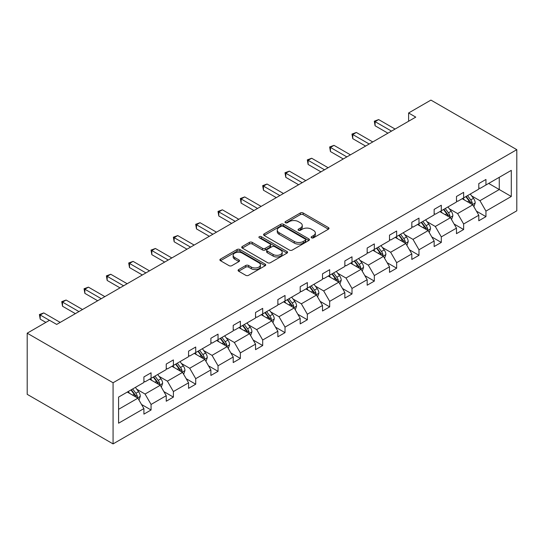 <?xml version="1.0" encoding="UTF-8"?>
<svg xmlns="http://www.w3.org/2000/svg" width="544" height="544" viewBox="0 0 544 544"><rect width="100%" height="100%" fill="white"/><g stroke="black" fill="none" stroke-linecap="round" stroke-linejoin="round"><path stroke-width="0.82" d="M311.542 237.816A1.394 0.802 0 0 0 313.507 237.816L328.433 229.201A1.986 1.149 0 0 0 329.018 228.385A1.986 1.149 0 0 0 328.433 227.576L303.144 212.976A1.986 1.149 0 0 0 300.336 212.976L285.41 221.598A1.394 0.802 0 0 0 285.002 222.163A1.394 0.802 0 0 0 285.41 222.727A1.394 0.802 0 0 0 287.375 222.727L289.313 221.612A6.358 3.672 0 0 1 298.302 221.612L300.41 222.829A6.358 3.672 0 0 1 302.267 225.427A6.358 3.672 0 0 1 300.41 228.024L298.479 229.14A1.394 0.802 0 0 0 298.071 229.704A1.394 0.802 0 0 0 298.479 230.275A1.394 0.802 0 0 0 300.444 230.275L302.376 229.16A6.358 3.672 0 0 1 311.365 229.16L313.473 230.377A6.358 3.672 0 0 1 315.336 232.968A6.358 3.672 0 0 1 313.473 235.566L311.542 236.681A1.394 0.802 0 0 0 311.134 237.245A1.394 0.802 0 0 0 311.542 237.816L311.542 236.681M238.666 269.586A1.986 1.149 0 0 0 238.088 270.402A1.986 1.149 0 0 0 238.666 271.211L245.759 275.305A1.986 1.149 0 0 0 248.574 275.305L265.146 265.737A1.986 1.149 0 0 0 265.73 264.928A1.986 1.149 0 0 0 265.146 264.112L239.863 249.512A1.986 1.149 0 0 0 237.055 249.512L220.476 259.087A1.986 1.149 0 0 0 219.892 259.896A1.986 1.149 0 0 0 220.476 260.705L229.044 265.656A1.986 1.149 0 0 0 231.853 265.656L238.945 261.562A1.986 1.149 0 0 0 239.53 260.746A1.986 1.149 0 0 0 238.945 259.937L234.702 257.482A5.318 3.067 0 0 1 233.145 255.313A5.318 3.067 0 0 1 236.422 252.477A5.318 3.067 0 0 1 242.216 253.144L258.862 262.752A5.318 3.067 0 0 1 260.42 264.928A5.318 3.067 0 0 1 257.135 267.757A5.318 3.067 0 0 1 251.348 267.097L248.574 265.492A1.986 1.149 0 0 0 245.759 265.492L238.666 269.586L238.666 271.211L245.759 267.145L245.759 265.492M516.8 149.668L430.93 100.096L408.605 112.982L415.759 117.116L56.685 324.428L49.524 320.294L27.2 333.186L113.07 382.758L516.8 149.668L516.8 210.814L113.07 443.904L113.07 382.758M289.449 250.084A1.986 1.149 0 0 0 292.257 250.084L308.836 240.509A1.986 1.149 0 0 0 309.42 239.7A1.986 1.149 0 0 0 308.836 238.891L283.553 224.291A1.986 1.149 0 0 0 280.738 224.291L264.166 233.859A1.986 1.149 0 0 0 263.582 234.675A1.986 1.149 0 0 0 264.166 235.484L289.449 250.084M259.876 238.116A1.394 0.802 0 0 1 261.283 238.313L261.283 236.66L286.994 251.505A1.986 1.149 0 0 1 287.572 252.314A1.986 1.149 0 0 1 286.994 253.123L270.416 262.698A1.986 1.149 0 0 1 267.607 262.698L242.318 248.098L242.318 246.473A1.986 1.149 0 0 0 241.74 247.282A1.986 1.149 0 0 0 242.318 248.098M242.318 246.473L249.417 242.379A1.986 1.149 0 0 1 252.226 242.379L262.48 248.295A1.986 1.149 0 0 0 265.288 248.295L269.994 245.582A1.986 1.149 0 0 0 270.579 244.773A1.986 1.149 0 0 0 269.994 243.957L259.318 237.796A1.394 0.802 0 0 1 258.91 237.225A1.394 0.802 0 0 1 259.767 236.484A1.394 0.802 0 0 1 261.283 236.66M118.578 397.1L143.908 382.473L143.908 376.938L151.069 372.803L151.069 378.338L166.24 369.58L166.24 364.045L173.393 359.917L173.393 365.452L188.564 356.694L188.564 351.159L195.718 347.024L195.718 352.56L210.888 343.801L210.888 338.266L218.042 334.138L218.042 339.674L233.213 330.915L233.213 325.38L240.373 321.246L240.373 326.781L255.544 318.022L255.544 312.487L262.698 308.353L262.698 313.895L277.868 305.136L277.868 299.594L285.022 295.467L285.022 301.002L300.193 292.244L300.193 286.708L307.346 282.574L307.346 288.109L322.517 279.351L322.517 273.816L329.678 269.688L329.678 275.223L344.848 266.465L344.848 260.93L352.002 256.795L352.002 262.33L367.173 253.572L367.173 248.037L374.326 243.909L374.326 249.444L389.497 240.686L389.497 235.151L396.651 231.016L396.651 236.552L411.822 227.793L411.822 222.258L418.982 218.124L418.982 223.666L434.153 214.907L434.153 209.365L441.306 205.238L441.306 210.773L456.477 202.014L456.477 196.479L463.631 192.345L463.631 197.88L478.802 189.122L478.802 183.586L485.955 179.459L485.955 184.994L511.292 170.367L511.292 196.479L485.955 211.106L485.955 216.641L478.802 220.769L478.802 215.234L463.631 223.992L463.631 229.527L456.477 233.662L456.477 228.126L441.306 236.885L441.306 242.42L434.153 246.554L434.153 241.012L418.982 249.771L418.982 255.313L411.822 259.44L411.822 253.905L396.651 262.664L396.651 268.199L389.497 272.333L389.497 266.798L374.326 275.556L374.326 281.092L367.173 285.219L367.173 279.684L352.002 288.442L352.002 293.978L344.848 298.112L344.848 292.577L329.678 301.335L329.678 306.87L322.517 310.998L322.517 305.463L307.346 314.221L307.346 319.756L300.193 323.891L300.193 318.356L285.022 327.114L285.022 332.649L277.868 336.777L277.868 331.242L262.698 340L262.698 345.535L255.544 349.67L255.544 344.134L240.373 352.893L240.373 358.428L233.213 362.562L233.213 357.02L218.042 365.779L218.042 371.321L210.888 375.448L210.888 369.913L195.718 378.672L195.718 384.207L188.564 388.341L188.564 382.806L173.393 391.564L173.393 397.1L166.24 401.227L166.24 395.692L151.069 404.45L151.069 409.986L143.908 414.12L143.908 408.585L118.578 423.205L118.578 397.1M149.634 379.168L160.228 385.281L145.058 394.04L136.775 389.259M145.058 394.04L151.069 404.45M160.228 385.281L166.24 395.692M143.908 381.154L145.058 381.813L151.069 378.338M171.958 366.275L182.553 372.395L167.382 381.154L159.1 376.366M167.382 381.154L173.393 391.564M182.553 372.395L188.564 382.806M166.24 368.261L167.382 368.92L173.393 365.452M194.29 353.389L204.877 359.502L189.706 368.261L181.424 363.48M189.706 368.261L195.718 378.672M204.877 359.502L210.888 369.913M188.564 355.368L189.706 356.034L195.718 352.56M216.614 340.496L227.202 346.61L212.038 355.368L203.748 350.588M212.038 355.368L218.042 365.779M227.202 346.61L233.213 357.02M210.888 342.482L212.038 343.142L218.042 339.674M238.938 327.61L249.533 333.724L234.362 342.482L226.08 337.702M234.362 342.482L240.373 352.893M249.533 333.724L255.544 344.134M233.213 329.589L234.362 330.249L240.373 326.781M261.263 314.718L271.857 320.831L256.686 329.589L248.404 324.809M256.686 329.589L262.698 340M271.857 320.831L277.868 331.242M255.544 316.703L256.686 317.363L262.698 313.895M283.594 301.832L294.182 307.945L279.011 316.703L270.728 311.916M279.011 316.703L285.022 327.114M294.182 307.945L300.193 318.356M277.868 303.81L279.011 304.47L285.022 301.002M305.918 288.939L316.506 295.052L301.342 303.81L293.053 299.03M301.342 303.81L307.346 314.221M316.506 295.052L322.517 305.463M300.193 290.924L301.342 291.584L307.346 288.109M328.243 276.046L338.837 282.166L323.666 290.924L315.384 286.137M323.666 290.924L329.678 301.335M338.837 282.166L344.848 292.577M322.517 278.032L323.666 278.691L329.678 275.223M350.567 263.16L361.162 269.273L345.991 278.032L337.708 273.251M345.991 278.032L352.002 288.442M361.162 269.273L367.173 279.684M344.848 265.139L345.991 265.805L352.002 262.33M372.898 250.267L383.486 256.38L368.315 265.139L360.033 260.358M368.315 265.139L374.326 275.556M383.486 256.38L389.497 266.798M367.173 252.253L368.315 252.912L374.326 249.444M395.223 237.381L405.81 243.494L390.646 252.253L382.357 247.472M390.646 252.253L396.651 262.664M405.81 243.494L411.822 253.905M389.497 239.36L390.646 240.026L396.651 236.552M417.547 224.488L428.142 230.602L412.971 239.36L404.688 234.58M412.971 239.36L418.982 249.771M428.142 230.602L434.153 241.012M411.822 226.474L412.971 227.134L418.982 223.666M439.872 211.602L450.466 217.716L435.295 226.474L427.013 221.687M435.295 226.474L441.306 236.885M450.466 217.716L456.477 228.126M434.153 213.581L435.295 214.241L441.306 210.773M462.203 198.71L472.79 204.823L457.62 213.581L449.337 208.801M457.62 213.581L463.631 223.992M472.79 204.823L478.802 215.234M456.477 200.695L457.62 201.355L463.631 197.88M488.675 183.423L499.27 189.536L479.951 200.695L471.662 195.908M479.951 200.695L485.955 211.106M511.292 196.479L499.27 189.536L499.27 177.31L511.292 170.367M27.2 333.186L27.2 394.332L113.07 443.904M408.605 112.982L408.605 121.244M478.802 187.802L479.951 188.462L485.955 184.994M118.578 409.326L137.897 398.174L127.31 392.061M137.897 398.174L143.908 408.585M476.442 211.147L485.955 216.641M454.118 224.033L463.631 229.527M431.786 236.926L441.306 242.42M409.462 249.812L418.982 255.313M387.138 262.704L396.651 268.199M364.813 275.597L374.326 281.092M342.482 288.483L352.002 293.978M320.158 301.376L329.678 306.87M297.833 314.262L307.346 319.756M275.509 327.155L285.022 332.649M253.178 340.041L262.698 345.535M230.853 352.934L240.373 358.428M208.529 365.826L218.042 371.321M186.204 378.712L195.718 384.207M163.873 391.605L173.393 397.1M141.549 404.491L151.069 409.986M312.093 238.014L313.473 237.218A6.358 3.672 0 0 0 315.336 234.62L315.336 232.968M302.267 225.427L302.267 227.079A6.358 3.672 0 0 1 300.41 229.677L299.03 230.472M328.406 229.214L303.144 214.628A1.986 1.149 0 0 0 300.336 214.628L285.967 222.924M308.836 238.891L308.836 240.509L283.553 225.944A1.986 1.149 0 0 0 280.738 225.944L264.194 235.498L264.166 233.859M305.327 240.271A1.394 0.802 0 0 0 305.735 239.7A1.394 0.802 0 0 0 305.327 239.136L283.132 226.318A1.394 0.802 0 0 0 281.16 226.318L279.126 227.494A6.358 3.672 0 0 0 277.263 230.092A6.358 3.672 0 0 0 279.126 232.689L294.297 241.448A6.358 3.672 0 0 0 303.287 241.448L305.327 240.271L305.327 241.924A1.394 0.802 0 0 0 305.735 241.352L305.735 239.7M277.263 230.092L277.263 231.744A6.358 3.672 0 0 0 279.126 234.342L279.126 232.689M305.327 241.924L303.287 243.1A6.358 3.672 0 0 1 294.297 243.1L279.126 234.342M242.345 248.112L249.417 244.032L249.417 242.379M270.579 244.773L270.579 246.425A1.986 1.149 0 0 1 269.994 247.234L265.288 249.954A1.986 1.149 0 0 1 262.48 249.954L252.226 244.032A1.986 1.149 0 0 0 249.417 244.032M261.283 238.313L286.967 253.137M273.122 254.442A5.318 3.067 0 0 0 278.909 255.109A5.318 3.067 0 0 0 282.193 252.273A5.318 3.067 0 0 0 280.636 250.104L274.768 246.718A1.986 1.149 0 0 0 271.959 246.718L267.254 249.431A1.986 1.149 0 0 0 266.676 250.247A1.986 1.149 0 0 0 267.254 251.056L273.122 254.442L273.122 256.095A5.318 3.067 0 0 0 278.909 256.761A5.318 3.067 0 0 0 282.193 253.926L282.193 252.273M266.676 250.247L266.676 251.899A1.986 1.149 0 0 0 267.254 252.708L267.254 251.056M273.122 256.095L267.254 252.708M260.42 264.928L260.42 266.58A5.318 3.067 0 0 1 257.135 269.409A5.318 3.067 0 0 1 251.348 268.75L248.574 267.145A1.986 1.149 0 0 0 245.759 267.145M233.145 255.313L233.145 256.965A5.318 3.067 0 0 0 234.702 259.134L234.702 257.482M238.925 261.576L234.702 259.134M265.146 264.112L265.146 265.737L239.863 251.165A1.986 1.149 0 0 0 237.055 251.165L220.504 260.726L220.476 259.087M473.878 206.706L475.198 202.905A5.365 3.094 -120 0 0 473.484 198.342L470.268 194.052M464.508 200.042L463.114 198.179M472.002 204.367L472.301 203.136A5.365 3.094 -120 0 0 470.764 199.906L467.554 195.622M466.208 196.398L469.744 201.117A2.734 1.578 60 0 1 470.24 201.946L472.301 203.136M465.834 196.615L469.05 200.899A5.365 3.094 60 0 1 470.383 203.436M391.503 131.118L375.088 121.645L378.665 119.578L395.08 129.057M387.926 133.185L375.088 125.773L375.088 121.645L374.299 121.19L378.665 119.578M375.088 125.773L374.299 121.19M451.554 219.599L452.866 215.798A5.365 3.094 -120 0 0 451.16 211.228L447.943 206.938M442.184 212.928L440.79 211.072M449.677 217.26L449.976 216.022A5.365 3.094 -120 0 0 448.44 212.799L445.223 208.508M443.884 209.284L447.42 214.01A2.734 1.578 60 0 1 447.916 214.839L449.976 216.022M443.51 209.501L446.719 213.792A5.365 3.094 60 0 1 448.059 216.322M429.23 232.485L430.542 228.684A5.365 3.094 -120 0 0 428.828 224.121L425.619 219.83M419.859 225.821L418.465 223.965M427.346 230.146L427.645 228.915A5.365 3.094 -120 0 0 426.115 225.692L422.899 221.401M421.552 222.176L425.095 226.896A2.734 1.578 60 0 1 425.592 227.725L427.645 228.915M421.185 222.394L424.395 226.678A5.365 3.094 60 0 1 425.734 229.214M369.179 144.01L352.764 134.531L356.34 132.464L372.756 141.943M365.595 146.078L352.764 138.666L352.764 134.531L351.975 134.076L356.34 132.464M352.764 138.666L351.975 134.076M346.848 156.903L330.432 147.424L334.009 145.357L350.424 154.836M343.271 158.964L330.432 151.552L330.432 147.424L329.65 146.968L334.009 145.357M330.432 151.552L329.65 146.968M406.898 245.378L408.218 241.577A5.365 3.094 -120 0 0 406.504 237.007L403.294 232.723M397.528 238.714L396.134 236.851M405.022 243.039L405.321 241.808A5.365 3.094 -120 0 0 403.784 238.578L400.574 234.287M399.228 235.062L402.764 239.788A2.734 1.578 60 0 1 403.26 240.618L405.321 241.808M398.854 235.28L402.07 239.571A5.365 3.094 60 0 1 403.403 242.1M324.523 169.789L308.108 160.31L311.685 158.25L328.1 167.722M320.946 171.856L308.108 164.444L308.108 160.31L307.319 159.861L311.685 158.25M308.108 164.444L307.319 159.861M384.574 258.271L385.893 254.47A5.365 3.094 -120 0 0 384.18 249.9L380.963 245.609M375.204 251.6L373.81 249.744M382.697 255.925L382.996 254.694A5.365 3.094 -120 0 0 381.46 251.471L378.25 247.18M376.904 247.955L380.44 252.674A2.734 1.578 60 0 1 380.936 253.504L382.996 254.694M376.53 248.173L379.746 252.464A5.365 3.094 60 0 1 381.079 254.993M302.199 182.682L285.784 173.203L289.36 171.136L305.776 180.615M298.622 184.742L285.784 177.33L285.784 173.203L284.995 172.747L289.36 171.136M285.784 177.33L284.995 172.747M362.25 271.157L363.562 267.356A5.365 3.094 -120 0 0 361.855 262.786L358.639 258.502M352.879 264.493L351.485 262.63M360.373 268.818L360.672 267.587A5.365 3.094 -120 0 0 359.135 264.357L355.919 260.073M354.579 260.848L358.115 265.567A2.734 1.578 60 0 1 358.612 266.397L360.672 267.587M354.205 261.059L357.415 265.35A5.365 3.094 60 0 1 358.754 267.886M279.874 195.568L263.459 186.089L267.036 184.028L283.451 193.501M276.291 197.635L263.459 190.223L263.459 186.089L262.67 185.64L267.036 184.028M263.459 190.223L262.67 185.64M339.925 284.05L341.238 280.248A5.365 3.094 -120 0 0 339.524 275.679L336.314 271.388M330.555 277.379L329.161 275.522M338.042 281.704L338.341 280.473A5.365 3.094 -120 0 0 336.811 277.25L333.594 272.959M332.248 273.734L335.791 278.453A2.734 1.578 60 0 1 336.287 279.283L338.341 280.473M331.881 273.952L335.09 278.242A5.365 3.094 60 0 1 336.43 280.772M257.543 208.461L241.128 198.982L244.705 196.914L261.12 206.394M253.966 210.528L241.128 203.116L241.128 198.982L240.346 198.526L244.705 196.914M241.128 203.116L240.346 198.526M317.594 296.936L318.913 293.134A5.365 3.094 -120 0 0 317.2 288.572L313.99 284.281M308.224 290.272L306.83 288.408M315.717 294.596L316.016 293.366A5.365 3.094 -120 0 0 314.48 290.136L311.27 285.852M309.924 286.627L313.46 291.346A2.734 1.578 60 0 1 313.956 292.176L316.016 293.366M309.55 286.838L312.766 291.128A5.365 3.094 60 0 1 314.099 293.665M235.219 221.347L218.804 211.874L222.38 209.807L238.796 219.286M231.642 223.414L218.804 216.002L218.804 211.874L218.015 211.419L222.38 209.807M218.804 216.002L218.015 211.419M295.27 309.828L296.589 306.027A5.365 3.094 -120 0 0 294.875 301.458L291.659 297.167M285.899 303.158L284.505 301.301M293.393 307.482L293.692 306.252A5.365 3.094 -120 0 0 292.155 303.028L288.946 298.738M287.599 299.513L291.135 304.239A2.734 1.578 60 0 1 291.632 305.068L293.692 306.252M287.225 299.73L290.442 304.021A5.365 3.094 60 0 1 291.774 306.551M212.894 234.24L196.479 224.76L200.056 222.693L216.471 232.172M209.318 236.307L196.479 228.895L196.479 224.76L195.69 224.305L200.056 222.693M196.479 228.895L195.69 224.305M272.945 322.714L274.258 318.913A5.365 3.094 -120 0 0 272.551 314.35L269.334 310.06M263.575 316.05L262.181 314.187M271.068 320.375L271.368 319.144A5.365 3.094 -120 0 0 269.831 315.921L266.614 311.63M265.275 312.406L268.811 317.125A2.734 1.578 60 0 1 269.307 317.954L271.368 319.144M264.901 312.623L268.11 316.907A5.365 3.094 60 0 1 269.45 319.444M250.621 335.607L251.933 331.806A5.365 3.094 -120 0 0 250.22 327.236L247.01 322.952M241.25 328.943L239.856 327.08M248.737 333.268L249.036 332.037A5.365 3.094 -120 0 0 247.506 328.807L244.29 324.516M242.944 325.292L246.486 330.018A2.734 1.578 60 0 1 246.983 330.847L249.036 332.037M242.576 325.509L245.786 329.8A5.365 3.094 60 0 1 247.126 332.33M228.29 348.493L229.609 344.692A5.365 3.094 -120 0 0 227.895 340.129L224.686 335.838M218.919 341.829L217.525 339.973M226.413 346.154L226.712 344.923A5.365 3.094 -120 0 0 225.175 341.7L221.966 337.409M220.619 338.184L224.155 342.904A2.734 1.578 60 0 1 224.652 343.733L226.712 344.923M220.245 338.402L223.462 342.693A5.365 3.094 60 0 1 224.794 345.222M205.965 361.386L207.284 357.585A5.365 3.094 -120 0 0 205.571 353.015L202.354 348.731M196.595 354.722L195.201 352.859M204.088 359.047L204.388 357.816A5.365 3.094 -120 0 0 202.851 354.586L199.641 350.302M198.295 351.077L201.831 355.796A2.734 1.578 60 0 1 202.327 356.626L204.388 357.816M197.921 351.288L201.137 355.579A5.365 3.094 60 0 1 202.47 358.115M183.641 374.279L184.953 370.478A5.365 3.094 -120 0 0 183.246 365.908L180.03 361.617M174.27 367.608L172.876 365.752M181.764 371.933L182.063 370.702A5.365 3.094 -120 0 0 180.526 367.479L177.31 363.188M175.97 363.963L179.506 368.682A2.734 1.578 60 0 1 180.003 369.512L182.063 370.702M175.596 364.181L178.806 368.472A5.365 3.094 60 0 1 180.146 371.001M161.316 387.165L162.629 383.364A5.365 3.094 -120 0 0 160.915 378.801L157.706 374.51M151.946 380.501L150.552 378.638M159.433 384.826L159.732 383.595A5.365 3.094 -120 0 0 158.202 380.365L154.986 376.081M153.639 376.856L157.182 381.575A2.734 1.578 60 0 1 157.678 382.405L159.732 383.595M153.272 377.067L156.482 381.358A5.365 3.094 60 0 1 157.821 383.894M190.57 247.126L174.155 237.653L177.732 235.586L194.147 245.065M186.986 249.193L174.155 241.781L174.155 237.653L173.366 237.198L177.732 235.586M174.155 241.781L173.366 237.198M168.239 260.018L151.824 250.539L155.4 248.479L171.816 257.951M164.662 262.086L151.824 254.674L151.824 250.539L151.042 250.084L155.4 248.479M151.824 254.674L151.042 250.084M145.914 272.911L129.499 263.432L133.076 261.365L149.491 270.844M142.338 274.972L129.499 267.56L129.499 263.432L128.71 262.976L133.076 261.365M129.499 267.56L128.71 262.976M123.59 285.797L107.175 276.318L110.752 274.258L127.167 283.73M120.013 287.864L107.175 280.452L107.175 276.318L106.386 275.869L110.752 274.258M107.175 280.452L106.386 275.869M101.266 298.69L84.85 289.211L88.427 287.144L104.842 296.623M97.682 300.757L84.85 293.345L84.85 289.211L84.062 288.755L88.427 287.144M84.85 293.345L84.062 288.755M78.934 311.576L62.519 302.104L66.096 300.036L82.511 309.516M75.358 313.643L62.519 306.231L62.519 302.104L61.737 301.648L66.096 300.036M62.519 306.231L61.737 301.648M138.985 400.058L140.304 396.256A5.365 3.094 -120 0 0 138.591 391.687L135.381 387.396M129.615 393.387L128.221 391.53M137.108 397.712L137.408 396.481A5.365 3.094 -120 0 0 135.871 393.258L132.661 388.967M131.315 389.742L134.851 394.461A2.734 1.578 60 0 1 135.347 395.298L137.408 396.481M130.941 389.96L134.157 394.25A5.365 3.094 60 0 1 135.49 396.78M49.456 320.334L40.195 314.99L43.772 312.922L60.187 322.402M45.88 322.402L40.195 319.124L40.195 314.99L39.406 314.534L43.772 312.922M40.195 319.124L39.406 314.534M313.473 237.218L313.473 235.566M298.479 230.275L298.479 229.14M300.41 229.677L300.41 228.024M285.41 222.727L285.41 221.598M300.336 214.628L300.336 212.976M303.144 214.628L303.144 212.976M328.433 229.201L328.433 227.576M280.738 225.944L280.738 224.291M283.553 225.944L283.553 224.291M294.297 243.1L294.297 241.448M303.287 243.1L303.287 241.448M252.226 244.032L252.226 242.379M262.48 249.954L262.48 248.295M265.288 249.954L265.288 248.295M269.994 247.234L269.994 245.582M286.994 253.123L286.994 251.505M248.574 267.145L248.574 265.492M251.348 268.75L251.348 267.097M238.945 261.562L238.945 259.937M237.055 251.165L237.055 249.512M239.863 251.165L239.863 249.512M472.403 204.598L475.164 203.007M470.764 199.906L473.484 198.342M467.52 201.783L469.05 200.899M450.078 217.491L452.832 215.9M448.44 212.799L451.16 211.228M445.196 214.669L446.719 213.792M427.754 230.384L430.508 228.793M426.115 225.692L428.828 224.121M422.872 227.562L424.395 226.678M405.43 243.27L408.184 241.679M403.784 238.578L406.504 237.007M400.547 240.448L402.07 239.571M383.098 256.163L385.859 254.572M381.46 251.471L384.18 249.9M378.216 253.341L379.746 252.464M360.774 269.049L363.528 267.458M359.135 264.357L361.855 262.786M355.892 266.234L357.415 265.35M338.45 281.942L341.204 280.35M336.811 277.25L339.524 275.679M333.567 279.12L335.09 278.242M316.125 294.828L318.879 293.236M314.48 290.136L317.2 288.572M311.243 292.012L312.766 291.128M293.794 307.72L296.555 306.129M292.155 303.028L294.875 301.458M288.912 304.898L290.442 304.021M271.47 320.606L274.224 319.022M269.831 315.921L272.551 314.35M266.587 317.791L268.11 316.907M249.145 333.499L251.899 331.908M247.506 328.807L250.22 327.236M244.263 330.677L245.786 329.8M226.821 346.392L229.575 344.801M225.175 341.7L227.895 340.129M221.938 343.57L223.462 342.693M204.49 359.278L207.25 357.687M202.851 354.586L205.571 353.015M199.607 356.463L201.137 355.579M182.165 372.171L184.919 370.58M180.526 367.479L183.246 365.908M177.283 369.349L178.806 368.472M159.841 385.057L162.595 383.466M158.202 380.365L160.915 378.801M154.958 382.242L156.482 381.358M137.516 397.95L140.27 396.358M135.871 393.258L138.591 391.687M132.634 395.128L134.157 394.25"/></g></svg>
